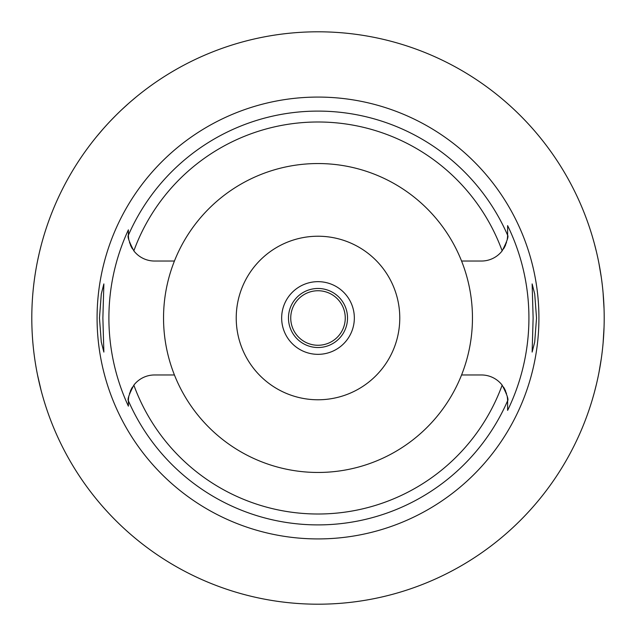 <?xml version="1.0" encoding="UTF-8"?>
<svg xmlns="http://www.w3.org/2000/svg" width="636" height="636" viewBox="0 0 636 636"><rect width="100%" height="100%" fill="white"/><g stroke="black" fill="none" stroke-linecap="round" stroke-linejoin="round"><path stroke-width="0.95" d="M174.431 261.03A154.461 154.461 0 0 0 318 472.461A154.461 154.461 0 0 0 461.569 261.03A154.461 154.461 0 0 0 174.431 261.03L154.548 261.03A26.163 26.163 0 0 1 133.846 250.87C129.044 241.569 127.224 236.346 128.385 235.217L128.385 234.867A26.163 26.163 0 0 0 128.393 235.551M128.4 235.861A26.163 26.163 0 0 0 128.75 239.239M129.506 242.459A26.163 26.163 0 0 0 129.8 243.357M130.229 244.518A26.163 26.163 0 0 0 130.96 246.188M131.239 246.752A26.163 26.163 0 0 0 132.487 248.938M128.385 405.402L128.385 406.15A209.109 209.109 0 0 1 128.385 229.85L128.385 234.255M128.393 400.442A26.163 26.163 0 0 0 128.385 401.133L128.385 402.596M132.487 387.062A26.163 26.163 0 0 0 131.239 389.248M130.96 389.812A26.163 26.163 0 0 0 130.229 391.482M129.776 392.714A26.163 26.163 0 0 0 129.506 393.549M128.75 396.769A26.163 26.163 0 0 0 128.4 400.163M174.431 374.97L154.548 374.97A26.163 26.163 0 0 0 133.846 385.13C129.044 394.439 127.224 399.654 128.385 400.783L128.385 406.15M507.608 400.449A26.163 26.163 0 0 1 507.615 401.133L507.615 400.783C508.776 399.654 506.956 394.431 502.154 385.13A26.163 26.163 0 0 0 481.452 374.97L461.569 374.97M128.385 234.867L128.385 229.85M318 97.077A220.923 220.923 0 0 0 97.077 318A220.923 220.923 0 0 0 318 538.923A220.923 220.923 0 0 0 538.923 318A220.923 220.923 0 0 0 318 97.077M102.873 318L103.867 283.926L101.307 293.88L99.462 318L101.283 341.985L103.867 352.074L102.873 318M507.6 400.147A26.163 26.163 0 0 0 507.25 396.769M506.495 393.541A26.163 26.163 0 0 0 506.208 392.658M505.771 391.482A26.163 26.163 0 0 0 505.04 389.804M504.761 389.248A26.163 26.163 0 0 0 503.513 387.062M503.513 248.938A26.163 26.163 0 0 0 504.761 246.752M505.04 246.196A26.163 26.163 0 0 0 505.771 244.518M506.216 243.31A26.163 26.163 0 0 0 506.495 242.459M507.25 239.223A26.163 26.163 0 0 0 507.6 235.861M507.608 235.551A26.163 26.163 0 0 0 507.615 234.867L507.615 225.621A210.921 210.921 0 0 1 507.615 410.379L507.615 401.133M507.615 409.894L507.615 402.23M461.569 261.03L481.452 261.03A26.163 26.163 0 0 0 502.154 250.87C506.956 241.569 508.776 236.346 507.615 235.217L507.615 225.621M536.538 318L534.717 294.015L532.133 283.926L533.127 318L532.133 352.074L534.693 342.12L536.538 318M318 604.2A286.2 286.2 0 0 1 31.8 318A286.2 286.2 0 0 1 318 31.8A286.2 286.2 0 0 1 604.2 318A286.2 286.2 0 0 1 318 604.2M96.887 136.287L103.278 128.782M103.835 128.146L107.063 124.569M108.239 123.289L109.138 122.335M111.03 120.331L115.808 115.45M116.634 114.623L119.878 111.459M121.516 109.909L128.289 103.716M130.491 101.776L136.287 96.887M41.181 245.313L39.408 252.444M39.209 253.295L37.54 260.975M35.6 271.508L35.449 272.439M32.213 333.391L32.261 334.17M35.346 362.918L35.743 365.358M37.54 375.017L41.181 390.687M604.057 327.087L603.111 342.987M601.338 358.394L599.009 372.259M596.52 383.842L594.437 392.118M594.318 392.563L592.919 397.556M592.8 397.977L592.267 399.774M592.267 236.226L592.784 237.967M592.871 238.277L594.263 243.246M594.374 243.66L596.441 251.824M598.921 263.288L601.266 277.153M603.079 292.711L604.057 308.913M318 290.739A27.261 27.261 0 0 0 290.739 318A27.261 27.261 0 0 0 318 345.261A27.261 27.261 0 0 0 345.261 318A27.261 27.261 0 0 0 318 290.739M318 288.474A29.526 29.526 0 0 0 288.474 318A29.526 29.526 0 0 0 318 347.526A29.526 29.526 0 0 0 347.526 318A29.526 29.526 0 0 0 318 288.474M318 281.661A36.339 36.339 0 0 0 281.661 318A36.339 36.339 0 0 0 318 354.339A36.339 36.339 0 0 0 354.339 318A36.339 36.339 0 0 0 318 281.661M318 236.226A81.774 81.774 0 0 0 236.226 318A81.774 81.774 0 0 0 318 399.774A81.774 81.774 0 0 0 399.774 318A81.774 81.774 0 0 0 318 236.226M502.154 385.13A196.007 196.007 0 0 1 133.846 385.13M128.385 235.217A206.899 206.899 0 0 1 507.615 235.217M507.615 400.783A206.899 206.899 0 0 1 128.385 400.783M133.846 250.87A196.007 196.007 0 0 1 502.154 250.87"/></g></svg>
